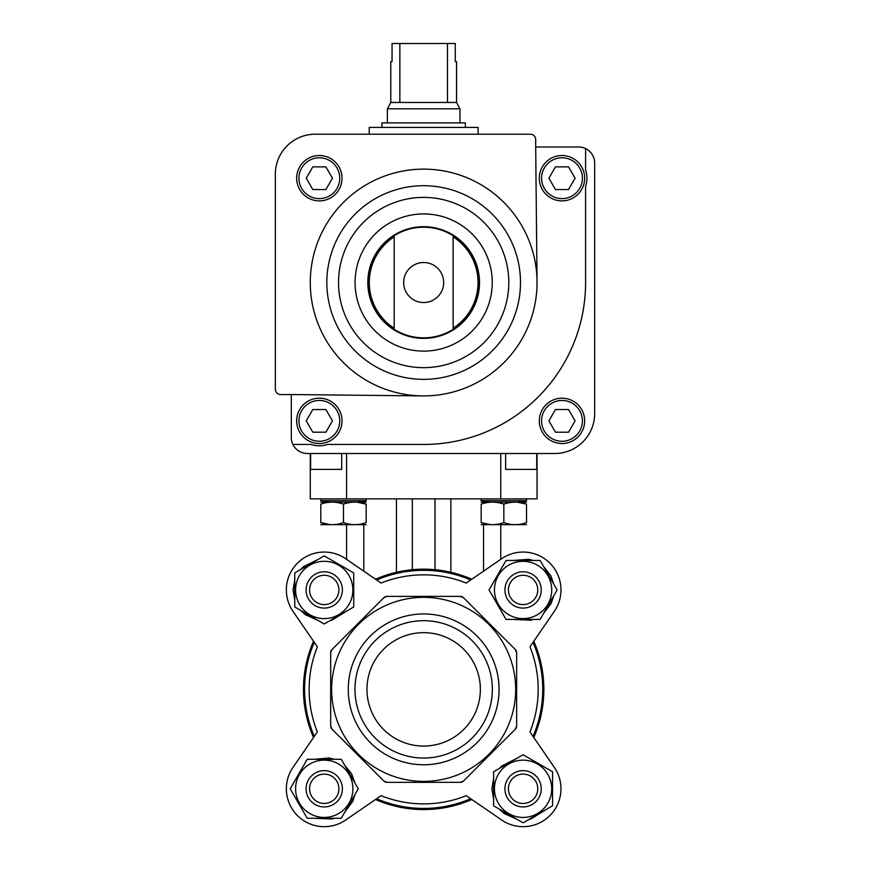 <?xml version="1.0" encoding="UTF-8"?>
<svg xmlns="http://www.w3.org/2000/svg" width="870" height="870" viewBox="0 0 870 870"><rect width="100%" height="100%" fill="white"/><g stroke="black" fill="none" stroke-linecap="round" stroke-linejoin="round"><path stroke-width="1.3" d="M537.051 453.52L537.051 498.869L310.275 498.869L310.275 453.52L307.371 453.52L554.734 453.52A39.911 39.911 0 0 0 594.656 413.598L594.656 163.038A16.051 16.051 0 0 0 578.593 146.986L535.692 146.986L537.04 281.38A113.394 113.394 0 0 0 423.092 169.139A113.394 113.394 0 0 0 310.275 282.522A113.394 113.394 0 0 0 422.494 395.904L291.309 394.556L291.309 437.458A16.051 16.051 0 0 0 292.907 444.439L311.221 444.439A24.947 24.947 0 0 0 327.468 444.439L423.657 444.439A161.918 161.918 0 0 0 585.586 282.522L585.586 186.332A24.947 24.947 0 0 0 585.586 170.085L585.586 148.585M310.601 453.52L310.601 469.387L341.692 469.387L341.692 453.52M505.633 453.52L505.633 469.387L536.725 469.387L536.725 453.52M450.877 572.297L450.877 498.869M483.535 571.177L483.535 524.73M483.535 502.044L483.535 501.022M363.79 571.177L363.79 524.73M363.79 502.044L363.79 501.022M396.448 572.297L396.448 498.869M435 569.709L435 498.869M412.326 569.709L412.326 498.869M397.981 577.756A114.525 114.525 0 0 0 381.082 583.052A114.525 114.525 0 0 1 397.981 577.756A114.525 114.525 0 0 0 381.082 583.052L345.694 558.736L346.554 559.323L346.554 524.73M345.694 558.736A37.867 37.867 0 0 0 293.027 611.393L317.354 646.78A114.525 114.525 0 0 0 317.354 731.953L293.027 767.34A37.867 37.867 0 0 0 345.694 819.997L381.082 795.68A114.525 114.525 0 0 0 466.244 795.68L501.631 819.997A37.867 37.867 0 0 0 554.299 767.34L533.788 737.51A120.19 120.19 0 0 0 533.788 641.223L554.299 611.393A37.867 37.867 0 0 0 501.631 558.736L500.761 559.323L500.761 524.73M314.287 736.401A119.059 119.059 0 0 1 314.287 642.332M470.703 798.736A119.059 119.059 0 0 1 376.623 798.736M533.038 642.332A119.059 119.059 0 0 1 533.038 736.401M554.299 767.34L529.971 731.953A114.525 114.525 0 0 0 529.971 646.78L533.788 641.223M501.631 558.736L466.244 583.052A114.525 114.525 0 0 0 381.082 583.052M332.014 649.52A4.535 4.535 0 0 0 330.687 652.728L330.687 726.004A4.535 4.535 0 0 0 332.014 729.212L383.822 781.021A4.535 4.535 0 0 0 387.03 782.347L460.295 782.347A4.535 4.535 0 0 0 463.503 781.021L515.312 729.212A4.535 4.535 0 0 0 516.639 726.004L516.639 652.728A4.535 4.535 0 0 0 515.312 649.52L463.503 597.712A4.535 4.535 0 0 0 460.295 596.385L387.03 596.385A4.535 4.535 0 0 0 383.822 597.712L332.014 649.52L330.687 652.728M376.623 579.996A119.059 119.059 0 0 1 470.703 579.996M293.027 767.34L313.526 737.51A120.19 120.19 0 0 1 313.526 641.223L293.027 611.393M375.525 579.235A120.19 120.19 0 0 1 471.801 579.235M501.631 819.997L471.801 799.497A120.19 120.19 0 0 1 375.525 799.497L345.694 819.997M387.03 596.385L383.822 597.712M463.503 597.712L460.295 596.385M516.639 652.728L515.312 649.52M515.312 729.212L516.639 726.004M460.295 782.347L463.503 781.021M383.822 781.021L387.03 782.347M330.687 726.004L332.014 729.212M331.633 689.366A92.024 92.024 0 0 1 469.669 609.663A92.024 92.024 0 0 1 469.669 769.058A92.024 92.024 0 0 1 331.633 689.366M348.261 689.366A75.396 75.396 0 0 1 461.361 624.062A75.396 75.396 0 0 1 461.361 754.671A75.396 75.396 0 0 1 348.261 689.366M508.417 589.947A14.659 14.659 0 0 1 530.417 577.245A14.659 14.659 0 0 1 530.417 602.638A14.659 14.659 0 0 1 508.417 589.947M504.937 589.947A18.139 18.139 0 0 1 532.157 574.233A18.139 18.139 0 0 1 532.157 605.661A18.139 18.139 0 0 1 504.937 589.947M494.443 589.947A28.645 28.645 0 0 1 537.399 565.141A28.645 28.645 0 0 1 537.399 614.753A28.645 28.645 0 0 1 494.443 589.947M540.107 560.465L506.057 560.465L489.038 589.947L506.057 619.429L540.107 619.429L557.126 589.947L540.107 560.465M508.417 788.785A14.659 14.659 0 0 1 530.417 776.083A14.659 14.659 0 0 1 530.417 801.487A14.659 14.659 0 0 1 508.417 788.785M504.937 788.785A18.139 18.139 0 0 1 532.157 773.071A18.139 18.139 0 0 1 532.157 804.5A18.139 18.139 0 0 1 504.937 788.785M494.443 788.785A28.645 28.645 0 0 1 537.399 763.98A28.645 28.645 0 0 1 537.399 813.591A28.645 28.645 0 0 1 494.443 788.785M552.559 771.766L523.087 754.747L493.605 771.766L493.605 805.805L523.087 822.824L552.559 805.805L552.559 771.766M309.579 589.947A14.659 14.659 0 0 1 331.568 577.245A14.659 14.659 0 0 1 331.568 602.638A14.659 14.659 0 0 1 309.579 589.947M306.099 589.947A18.139 18.139 0 0 1 333.308 574.233A18.139 18.139 0 0 1 333.308 605.661A18.139 18.139 0 0 1 306.099 589.947M295.593 589.947A28.645 28.645 0 0 1 338.56 565.141A28.645 28.645 0 0 1 338.56 614.753A28.645 28.645 0 0 1 295.593 589.947M353.72 572.928L324.238 555.897L294.756 572.928L294.756 606.966L324.238 623.986L353.72 606.966L353.72 572.928M309.579 788.785A14.659 14.659 0 0 1 331.568 776.083A14.659 14.659 0 0 1 331.568 801.487A14.659 14.659 0 0 1 309.579 788.785M306.099 788.785A18.139 18.139 0 0 1 333.308 773.071A18.139 18.139 0 0 1 333.308 804.5A18.139 18.139 0 0 1 306.099 788.785M295.593 788.785A28.645 28.645 0 0 1 338.56 763.98A28.645 28.645 0 0 1 338.56 813.591A28.645 28.645 0 0 1 295.593 788.785M341.257 759.303L307.219 759.303L290.199 788.785L307.219 818.268L341.257 818.268L358.277 788.785L341.257 759.303M354.971 689.366A68.697 68.697 0 0 1 458.012 629.88A68.697 68.697 0 0 1 458.012 748.852A68.697 68.697 0 0 1 354.971 689.366M366.966 689.366A56.691 56.691 0 0 1 452.008 640.266A56.691 56.691 0 0 1 452.008 738.467A56.691 56.691 0 0 1 366.966 689.366M481.164 522.631C488.744 525.295 496.302 525.295 503.839 522.631C511.419 525.295 518.988 525.295 526.513 522.631C526.513 525.284 526.513 525.284 526.513 522.631L526.513 504.132L517.443 502.197L526.513 504.132C526.513 501.479 526.513 501.479 526.513 504.132C518.933 501.479 511.375 501.479 503.839 504.132C496.259 501.479 488.701 501.479 481.164 504.132C481.164 501.479 481.164 501.479 481.164 504.132L481.164 522.631C481.164 525.284 481.164 525.284 481.164 522.631L490.375 524.577M366.161 504.132L366.161 522.631C366.161 525.284 366.161 525.284 366.161 522.631C358.625 525.295 351.067 525.295 343.487 522.631C335.95 525.295 328.392 525.295 320.802 522.631L330.024 524.577L320.802 522.631C320.802 525.284 320.802 525.284 320.802 522.631L320.802 504.132C328.338 501.479 335.896 501.479 343.487 504.132C351.012 501.479 358.581 501.479 366.161 504.132C366.161 501.479 366.161 501.479 366.161 504.132L357.091 502.197M357.994 502.044L366.161 500.609L320.802 500.609L328.969 502.044L320.802 500.609L320.802 498.869M366.161 502.11L320.802 502.11M320.802 504.132C320.802 501.479 320.802 501.479 320.802 504.132M343.487 522.631L343.487 504.132M366.161 524.664L320.802 524.664M526.513 498.869L526.513 500.609L518.357 502.044L526.513 500.609L481.164 500.609L489.321 502.044M526.513 502.11L481.164 502.11M503.839 522.631L503.839 504.132M526.513 524.664L481.164 524.664M297.931 450.442L301.183 452.28L297.931 450.442C295.822 448.735 295.822 448.735 297.931 450.442M292.907 444.439A16.051 16.051 0 0 0 307.371 453.52L329.556 453.52M296.67 178.209A22.674 22.674 0 0 1 330.687 158.568A22.674 22.674 0 0 1 330.687 197.849A22.674 22.674 0 0 1 296.67 178.209M535.692 146.986L535.692 139.581A5.372 5.372 0 0 0 530.319 134.208L315.266 134.208A39.911 39.911 0 0 0 275.344 174.12L275.344 389.184A5.372 5.372 0 0 0 280.716 394.556L291.309 394.556M394.175 236.836L394.175 328.218A54.375 54.375 0 0 1 394.175 236.836L394.175 328.218M453.139 328.218A54.375 54.375 0 0 0 453.139 236.836L453.139 328.218L453.139 236.836M539.313 420.862A22.674 22.674 0 0 1 573.33 401.222A22.674 22.674 0 0 1 573.33 440.503A22.674 22.674 0 0 1 539.313 420.862M367.814 282.522A55.854 55.854 0 0 1 451.584 234.16A55.854 55.854 0 0 1 451.584 330.894A55.854 55.854 0 0 1 367.814 282.522M422.494 395.904A113.394 113.394 0 0 0 537.04 281.38M575.092 178.209L568.545 166.866L555.451 166.866L548.905 178.209L555.451 189.54L568.545 189.54L575.092 178.209M539.313 178.209A22.674 22.674 0 0 1 573.33 158.568A22.674 22.674 0 0 1 573.33 197.849A22.674 22.674 0 0 1 539.313 178.209M568.545 409.52L555.451 409.52L548.905 420.862L555.451 432.194L568.545 432.194L575.092 420.862L568.545 409.52M325.891 166.866L312.798 166.866L306.251 178.209L312.798 189.54L325.891 189.54L332.438 178.209L325.891 166.866M332.438 420.862L325.891 409.52L312.798 409.52L306.251 420.862L312.798 432.194L325.891 432.194L332.438 420.862M296.67 420.862A22.674 22.674 0 0 1 330.687 401.222A22.674 22.674 0 0 1 330.687 440.503A22.674 22.674 0 0 1 296.67 420.862M369.239 134.208L369.239 127.411L478.087 127.411L478.087 134.208M447.474 43.5L447.474 102.464L456.543 102.464L456.543 61.639L455.271 61.639L455.271 43.5L392.055 43.5L392.055 61.639L390.782 61.639L390.782 102.464L387.378 108.815L387.378 122.877M399.852 43.5L399.852 102.464L390.782 102.464M456.543 102.464L459.947 108.815L387.378 108.815M447.474 102.464L399.852 102.464M459.947 108.815L459.947 122.877M465.385 127.411L465.385 122.877L381.93 122.877L381.93 127.411M346.554 498.869L346.554 453.52M500.761 498.869L500.761 453.52M369.239 292.385A55.31 55.31 0 0 1 369.239 272.658M478.087 272.658A55.31 55.31 0 0 1 478.087 292.385M403.658 282.522A19.999 19.999 0 0 1 423.657 262.522A19.999 19.999 0 0 1 443.667 282.522A19.999 19.999 0 0 1 423.657 302.532A19.999 19.999 0 0 1 403.658 282.522M368.347 282.522A55.31 55.31 0 0 1 451.312 234.617A55.31 55.31 0 0 1 451.312 330.426A55.31 55.31 0 0 1 368.347 282.522M355.069 282.522A68.599 68.599 0 0 1 457.957 223.122A68.599 68.599 0 0 1 457.957 341.932A68.599 68.599 0 0 1 355.069 282.522M338.528 282.522A85.129 85.129 0 0 1 466.222 208.8A85.129 85.129 0 0 1 466.222 356.254A85.129 85.129 0 0 1 338.528 282.522M326.837 282.522A96.82 96.82 0 0 1 472.073 198.675A96.82 96.82 0 0 1 472.073 366.379A96.82 96.82 0 0 1 326.837 282.522M541.586 178.209A20.412 20.412 0 0 1 572.199 160.526A20.412 20.412 0 0 1 572.199 195.88A20.412 20.412 0 0 1 541.586 178.209M541.586 420.862A20.412 20.412 0 0 1 572.199 403.18A20.412 20.412 0 0 1 572.199 438.534A20.412 20.412 0 0 1 541.586 420.862M298.932 178.209A20.412 20.412 0 0 1 329.545 160.526A20.412 20.412 0 0 1 329.545 195.88A20.412 20.412 0 0 1 298.932 178.209M298.932 420.862A20.412 20.412 0 0 1 329.545 403.18A20.412 20.412 0 0 1 329.545 438.534A20.412 20.412 0 0 1 298.932 420.862M492.474 595.885L502.632 613.481M512.919 619.429L530.841 620.147L533.245 619.429M543.532 613.481L551.297 603.225L553.69 595.885M553.69 583.998L550.862 575.788L543.532 566.403M533.245 560.465L528.927 559.312L512.919 560.465M502.632 566.403L492.474 583.998M493.605 778.628L491.898 788.785L493.605 798.943M499.543 809.241L503.969 813.428L517.139 819.399M529.025 819.399L530.841 818.985L546.621 809.241M552.559 798.943L552.559 778.628M546.621 768.33L529.025 758.172M517.139 758.172L501.74 766.057L499.543 768.33M294.756 579.79L293.06 589.947L294.756 600.104M300.705 610.392L305.131 614.579L318.3 620.56M330.187 620.56L331.992 620.147L347.782 610.392M353.72 600.104L353.72 579.79M347.782 569.491L330.187 559.334M318.3 559.334L303.619 566.555L300.705 569.491M293.625 794.734L303.782 812.33M314.081 818.268L331.992 818.985L334.395 818.268M344.694 812.319L352.861 801.172L354.851 794.734M354.851 782.848L351.567 773.767L344.694 765.252M334.395 759.303L329.121 757.987L314.081 759.303M303.782 765.252L293.625 782.848M366.161 498.869L366.161 500.609M481.164 498.869L481.164 500.609"/></g></svg>
